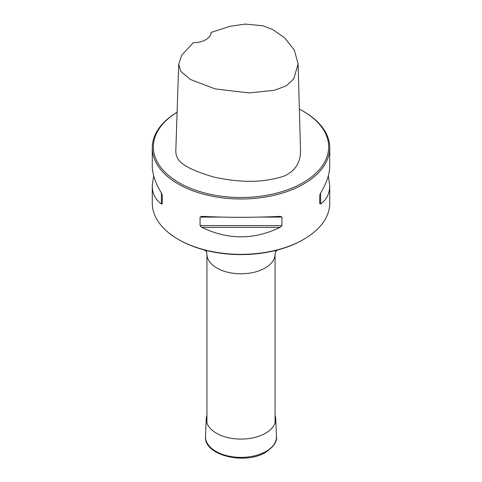 <?xml version="1.0" encoding="UTF-8"?>
<svg xmlns="http://www.w3.org/2000/svg" width="482" height="482" viewBox="0 0 482 482"><rect width="100%" height="100%" fill="white"/><g stroke="black" fill="none" stroke-linecap="round" stroke-linejoin="round"><path stroke-width="0.72" d="M178.708 64.269L175.791 151.33C176.285 158.506 177.972 166.591 214.291 177.183C232.914 181.19 249.658 182.28 264.528 180.449C276.999 178.593 284.796 176.442 287.923 173.984C292.845 171.104 300.443 164.898 300.533 150.98L298.099 63.937L293.779 78.879L286.175 85.868L274.427 90.279L249.086 92.93L215.068 88.893L190.348 79.458L180.834 71.402L178.708 64.269L181.768 55.05L193.366 42.669A17.744 10.249 0 0 0 211.062 32.457L230.089 26.269L245.284 24.1L263.106 25.805L272.914 29.703L284.669 37.837L294.369 50.2L298.099 63.937M177.099 112.246A87.67 50.616 0 0 0 179.009 182.684A87.67 50.616 0 0 0 302.991 182.684A87.67 50.616 0 0 0 302.991 111.107A87.67 50.616 0 0 0 299.364 109.131M153.686 175.876L152.27 185.666L152.27 203.121A88.73 51.231 0 0 0 178.256 239.343A88.73 51.231 0 0 0 303.744 239.343A88.73 51.231 0 0 0 329.73 203.121L329.73 185.666L328.314 175.876M178.256 239.343L179.009 239.777L178.256 239.343M302.991 111.107L303.744 111.541A88.73 51.231 180 0 1 329.73 147.763A88.73 51.231 180 0 1 274.957 195.096A88.73 51.231 180 0 1 178.256 183.991A88.73 51.231 180 0 1 152.27 147.763A88.73 51.231 180 0 1 177.105 112.222M152.27 185.666C152.324 193.577 155.361 199.687 161.386 203.988L162.271 203.741L162.271 195.276L161.386 193.005C155.361 183.027 152.324 174.056 152.27 166.091L152.27 147.763M201.819 216.352L200.066 217.093L200.066 225.564L201.819 227.329C227.938 239.994 254.062 239.994 280.181 227.329L281.934 225.564L281.934 217.093L280.181 216.352C254.062 217.629 227.938 217.629 201.819 216.352L201.542 216.346M329.73 147.763L329.73 166.091C329.676 174.056 326.639 183.027 320.614 193.005L319.729 195.276L319.729 203.741L320.614 203.988C326.639 199.687 329.676 193.577 329.73 185.666M319.729 203.741L319.729 195.276M303.744 239.343L302.991 239.777A87.67 50.616 180 0 1 179.009 239.777M275.071 415.171A34.728 20.051 180 0 1 275.716 418.551A34.728 20.051 180 0 1 265.558 433.222A34.728 20.051 180 0 1 227.317 437.475A34.728 20.051 180 0 1 206.284 418.551A34.728 20.051 180 0 1 206.929 415.171M275.071 422.925L275.071 254.122A34.071 19.672 180 0 1 241 273.794A34.071 19.672 180 0 1 206.929 254.122L206.929 422.925M320.614 203.988L320.614 193.005M201.819 227.329L280.181 227.329M200.066 225.564L281.934 225.564M200.066 217.093L221.774 217.093M260.226 217.093L281.934 217.093M161.386 193.005L161.386 203.988M275.716 418.551L276.481 436.391A35.493 20.491 180 0 1 266.094 451.387A35.493 20.491 180 0 1 227.016 455.731A35.493 20.491 180 0 1 205.519 436.391L206.284 418.551M277.53 249.995L275.186 251.875M204.47 249.995L206.814 251.875M275.071 254.122L275.65 251.369M206.929 254.122L206.35 251.369M276.481 436.391C277.337 441.428 273.758 446.712 265.733 452.249C245.163 465.281 203.47 455.351 205.519 436.391"/></g></svg>
